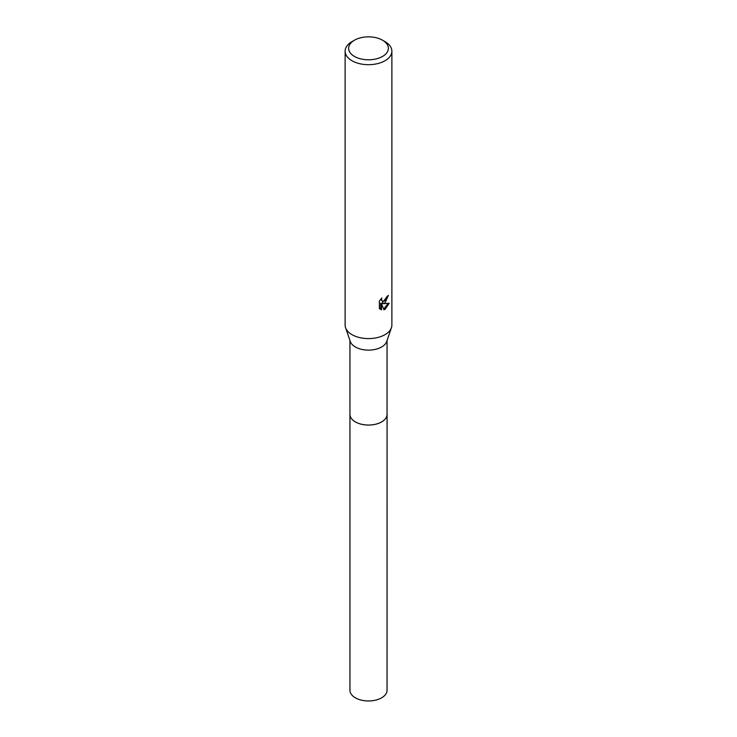 <?xml version="1.0" encoding="UTF-8"?>
<svg xmlns="http://www.w3.org/2000/svg" width="737" height="737" viewBox="0 0 737 737"><rect width="100%" height="100%" fill="white"/><g stroke="black" fill="none" stroke-linecap="round" stroke-linejoin="round"><path stroke-width="1.11" d="M387.054 413.954A18.572 10.723 180 0 1 387.072 414.332A18.554 10.714 180 0 1 381.619 421.905A18.554 10.714 180 0 1 361.397 424.226A18.554 10.714 180 0 1 349.946 414.332A18.572 10.723 180 0 1 349.946 413.954M387.054 414.065A18.563 10.714 180 0 1 381.628 421.914A18.563 10.714 180 0 1 361.185 424.19A18.563 10.714 180 0 1 349.946 414.065M382.549 40.213L385.027 41.641A23.381 13.496 180 0 1 391.881 51.185L391.881 325.1A23.381 13.496 180 0 1 391.43 327.725L386.704 341.498A18.554 10.714 180 0 1 381.619 346.989A18.554 10.714 180 0 1 363.111 349.67A18.554 10.714 180 0 1 350.296 341.498L345.57 327.725A23.381 13.496 180 0 1 345.119 325.1L345.119 51.185A23.381 13.496 180 0 1 351.973 41.641L354.451 40.213A19.871 11.47 180 0 1 382.549 40.213A19.871 11.47 180 0 1 382.549 56.436A19.871 11.47 180 0 1 354.451 56.436A19.871 11.47 180 0 1 354.451 40.213L351.973 41.641M391.43 327.725A23.381 13.496 180 0 1 385.027 334.644A23.381 13.496 180 0 1 361.71 338.016A23.381 13.496 180 0 1 345.57 327.725M381.508 309.835L379.371 308.582L379.371 301.055L381.83 298.015L381.499 299.508L382.402 301.295L385.027 300.807L386.971 296.541A23.381 13.496 0 0 0 388.39 295.362L385.027 302.833L382.789 303.672L389.191 303.266L385.027 309.328L383.931 309.789L381.508 303.736L381.508 309.844L380.661 309.356L380.661 303.248L381.508 303.736M391.881 51.185A23.381 13.496 180 0 1 385.027 60.729A23.381 13.496 180 0 1 359.555 63.658A23.381 13.496 180 0 1 345.119 51.185M387.45 296.173L381.959 303.193L382.789 303.672M382.411 301.295L380.67 299.259M379.97 309.116L380.661 309.356M383.673 309.107L388.095 303.497M349.928 414.332A18.572 10.723 180 0 0 355.372 421.914A18.572 10.723 180 0 0 375.603 424.245A18.572 10.723 180 0 0 387.072 414.332L387.054 690.256A18.554 10.714 180 0 1 375.603 700.15A18.554 10.714 180 0 1 355.381 697.828A18.554 10.714 180 0 1 349.946 690.256L349.946 340.466M387.054 414.332L387.054 340.466"/></g></svg>
